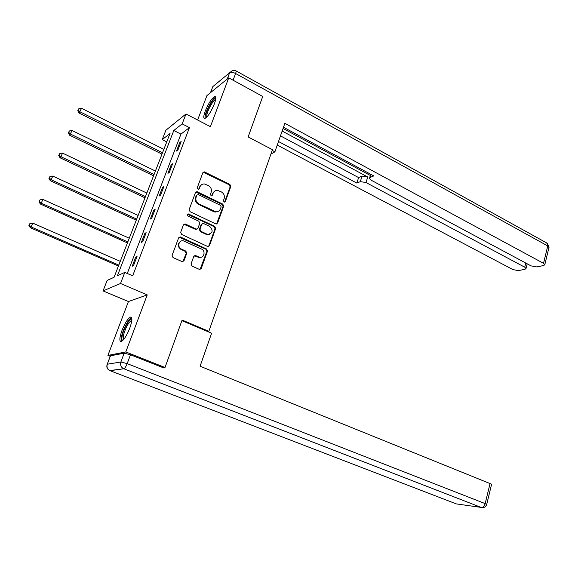 <?xml version="1.0" encoding="UTF-8"?>
<svg xmlns="http://www.w3.org/2000/svg" width="578" height="578" viewBox="0 0 578 578"><rect width="100%" height="100%" fill="white"/><g stroke="black" fill="none" stroke-linecap="round" stroke-linejoin="round"><path stroke-width="0.87" d="M224.054 202.018L225.384 201.498L230.781 186.528L229.907 184.447L204.215 171.803L202.878 172.678L197.257 187.778L198.261 189.374L199.251 188.753L199.981 186.788C200.819 184.837 202.3 183.898 204.41 183.963L208.311 185.502C210.941 187.113 211.888 189.367 211.151 192.25L210.435 194.208L211.049 195.682L212.401 195.169L213.116 193.211C213.954 191.253 215.428 190.306 217.538 190.386L221.338 191.903C223.932 193.5 224.871 195.732 224.148 198.608L223.44 200.552L224.054 202.018M224.589 202.127L230.145 186.875L229.278 184.794L203.145 172.23M198.507 189.367L199.981 186.788M211.627 195.783L212.502 193.551L213.116 193.211M129.739 328.246C132.268 320.971 132.535 317.257 130.527 317.112C127.911 318.42 125.079 322.82 122.03 330.305C119.465 337.588 119.191 341.331 121.214 341.54C123.822 340.232 126.661 335.804 129.739 328.246M214.344 103.968C216.093 99.076 216.259 96.591 214.85 96.519C211.873 98.108 208.672 102.942 205.269 111.019C203.485 115.94 203.311 118.447 204.735 118.548C207.697 116.98 210.898 112.125 214.344 103.968M191.051 263.944L191.961 266.082L199.54 269.456L201.231 268.524L207.509 251.112L206.613 248.995L180.264 236.908L178.631 237.833L172.092 255.404L173.017 257.564L182.28 261.697L183.992 260.765L186.752 253.243L185.841 251.098L181.434 249.089C176.904 247.268 178.696 239.726 183.378 240.845L201.476 249.024C205.956 250.845 204.121 258.402 199.468 257.196L195.443 255.512L193.789 256.437L191.051 263.944M124.797 272.411L120.52 283.502L103.05 290.9L107.154 280.424L114.054 277.288L170.033 133.467L162.216 139.652L165.9 130.231L185.986 113.967L182.157 123.88L173.805 130.491L117.392 275.778L124.797 272.411L132.68 275.822L189.44 127.63L182.157 123.88M185.986 113.967L210.399 126.669L228.744 77.828L262.73 96.468L248.135 136.95L272.448 149.702L208.846 331.331L182.113 320.053L165.012 367.492L125.794 351.951L147.224 294.896L120.52 283.502M215.681 223.859L217.61 223.086L223.686 206.216L222.805 204.121L196.91 191.643L195.487 192.539L189.158 209.554L190.061 211.692L215.681 223.859M215.659 228.491L209.482 245.628L207.538 246.43L181.608 234.444L180.697 232.298L183.457 224.871L185.451 224.083L196.404 229.141L197.958 228.231L199.75 223.354L198.846 221.23L187.922 216.064C186.911 215.009 187.055 214.294 188.356 213.932L214.77 226.381L215.659 228.491L215.038 228.78L208.868 245.888L209.482 245.628M110.217 356.323L107.905 355.419L125.794 351.951M165.012 367.492L163.191 367.724M228.744 77.828L206.946 95.558L197.618 120.022M207.719 331.562L208.846 331.331M189.44 127.63L180.943 134.125L127.268 273.481M179.772 142.556L176.507 151.039L177.901 150.027L181.174 141.516L179.772 142.556L180.611 142.983M171.247 164.723L167.938 173.342L169.303 172.403L172.627 163.755L171.247 164.723L172.1 165.142M162.591 187.243L159.225 196L160.568 195.147L163.95 186.354L162.591 187.243L163.451 187.655M153.791 210.125L150.374 219.026L151.696 218.26L155.128 209.33L153.791 210.125L154.658 210.536M144.847 233.389L141.372 242.435L142.672 241.756L146.155 232.674L144.847 233.389L145.728 233.787M135.758 257.029L132.225 266.227L133.496 265.642L137.044 256.408L135.758 257.029L136.654 257.427M147.224 294.896L128.432 301.557L107.905 355.419M128.432 301.557L103.05 290.9M166.746 141.921L162.216 139.652M180.943 134.125L173.805 130.491M214.763 191.08L212.502 193.551M201.541 184.729L199.381 187.142M216.569 223.982L223.057 206.534L222.183 204.446L195.812 192.033M221.172 206.837L220.558 205.371L198.268 194.562L196.903 195.082L196.13 197.163C195.371 200.089 196.325 202.358 198.991 203.969L215.782 211.765C218 211.916 219.546 210.963 220.428 208.904L221.172 206.837M217.971 211.49L215.168 212.075L213.672 211.627L198.399 204.294C195.732 202.683 194.779 200.421 195.537 197.503L196.31 195.422M208.383 246.553L208.868 245.888M196.932 229.134L195.393 229.3L183.869 224.271M215.038 228.78L214.156 226.67L187.482 214.243M206.816 234.083L207.87 234.415C212.87 233.107 213.455 230.405 209.626 226.316L203.268 223.39L201.744 224.3L199.966 229.17L200.862 231.294L206.816 234.083L206.201 234.357L209.727 234.263M202.163 223.693L201.744 224.3M206.201 234.357L200.263 231.576L199.367 229.459L201.144 224.589M201.397 257.116L198.868 257.441L194.309 255.743M180.697 241.286C177.323 243.815 177.374 246.503 180.849 249.349L181.434 249.089M182.865 261.711L186.167 253.496L185.256 251.351L180.849 249.349M200.06 269.485L206.895 251.365L205.999 249.248L179.086 237.197M163.863 149.326L81.563 108.317L79.034 113.021L161.992 154.131M78.211 110.152L78.818 108.743L77.806 110.629L78.211 110.152L80.06 111.85L162.519 152.78M78.818 108.743L81.563 108.317M79.034 113.021L77.806 110.629M206.245 117.637L205.761 115.217C206.519 109.408 214.221 96.671 215.767 98.73M215.601 99.654L215.601 99.654C213.477 99.654 207.444 110.246 206.816 115.051L206.895 116.987M215.724 97.22C212.928 97.74 205.797 110.463 205.017 116.265L205.017 118.468M122.876 340.413C121.835 340.348 121.618 338.802 122.211 335.789C123.591 328.456 130.274 317.141 131.878 319.461M131.827 320.32L131.574 320.342C128.302 322.654 125.549 327.755 123.331 335.652L123.468 339.763M131.632 317.712C128.894 318.247 122.883 329.511 121.496 336.671L121.423 341.475M270.909 154.095L274.904 151.841L284.846 123.345L543.522 263.337L547.749 245.939L235.586 73.493L233.079 80.205M272.195 150.417L274.904 151.841M282.151 131.062L367.752 176.991L366.011 182.54L524.73 267.18L525.763 263.041M366.011 182.54L360.304 181.622L362.045 176.088L367.752 176.991M278.502 141.516L356.857 183.082L360.304 181.622M277.259 145.085L512.903 269.594L518.387 270.605L525.012 269.269L526.031 268.481L524.73 267.18M371.076 174.462L369.465 178.327L371.372 180.3L531.066 265.88L536.731 266.913L543.71 265.512L544.808 264.652L543.522 263.337M370.144 177.446L373.756 175.914L283.48 127.261M283.054 128.482L370.361 175.459M280.474 135.881L358.598 177.583L362.045 176.088M358.598 177.583L356.857 183.082M181.897 320.674L211.606 333.195L200.082 366.221L491.603 484.205M124.183 353.187L110.485 355.802L107.284 364.227L120.874 362.001L124.183 353.187L130.483 354.784L164.073 368.07L164.246 367.586M107.212 364.241L110.485 355.802M155.417 171.03L72.12 130.534L69.598 135.216L153.553 175.813M68.739 132.398L69.346 130.96L68.341 132.839L68.739 132.398L70.595 134.125L154.051 174.534M69.346 130.96L72.12 130.534M69.598 135.216L68.341 132.839M146.834 193.074L62.525 153.112L60.972 156.761L60.011 157.772L144.984 197.828M59.108 155.005L59.729 153.546L58.725 155.417L59.108 155.005L60.972 156.761L145.446 196.636M59.729 153.546L62.525 153.112M60.011 157.772L58.725 155.417M138.12 215.464L52.771 176.059L51.189 179.772L50.257 180.704L136.278 220.196M49.318 177.988L49.946 176.507L48.942 178.364L49.318 177.988L51.189 179.772L136.711 219.091M49.946 176.507L52.771 176.059M50.257 180.704L48.942 178.364M129.262 238.215L42.851 199.396L41.248 203.167L40.344 204.005L127.435 242.912M39.362 201.354L40.005 199.844L39.008 201.693L39.362 201.354L41.248 203.167L127.832 241.9M40.005 199.844L42.851 199.396M40.344 204.005L39.008 201.693M120.267 261.335L32.765 223.115L31.133 226.952L30.273 227.703L118.447 266.003M29.247 225.102L29.897 223.57L28.9 225.406L29.247 225.102L31.133 226.952L118.808 265.071M29.897 223.57L32.765 223.115M30.273 227.703L28.9 225.406M224.755 201.823L225.384 201.498M198.659 189.1L199.251 188.753M211.786 195.501L212.401 195.169M204.215 172.345L204.814 171.969M229.278 184.794L229.907 184.447M230.145 186.875L230.781 186.528M196.852 192.142L197.445 191.795M222.183 204.446L222.805 204.121M223.057 206.534L223.686 206.216M216.988 223.383L217.61 223.086M195.537 197.503L196.13 197.163M198.399 204.294L198.991 203.969M213.672 211.627L214.286 211.317M184.873 224.38L185.451 224.083M195.393 229.3L195.993 229.018M188.096 214.344L188.681 214.026M214.156 226.67L214.77 226.381M199.367 229.459L199.966 229.17M200.263 231.576L200.862 231.294M195.169 255.866L195.769 255.613M198.016 257.159L198.615 256.914M185.256 251.351L185.841 251.098M186.167 253.496L186.752 253.243M183.407 261.003L183.992 260.765M180.069 237.305L180.647 237.031M205.999 249.248L206.613 248.995M206.895 251.365L207.509 251.112M200.624 268.748L201.231 268.524M227.248 79.042L229.618 72.756L212.849 86.57L210.544 92.632M236.041 70.899L546.694 242.948L548.941 247.615M210.457 92.704L212.849 86.57L215.543 84.345M235.586 73.493C236.229 71.686 236.279 70.769 235.73 70.733L232.529 70.444L229.618 72.756C230.99 71.961 232.985 72.207 235.586 73.493M130.483 354.784L127.182 363.627L485.166 503.611C484.393 506.133 483.15 507.441 481.445 507.535L123.808 368.771L110.095 370.693L456.288 503.893L482.89 507.657M486.676 504.536L485.166 503.611L490.122 483.222M127.182 363.627L120.874 362.001C120.058 364.913 120.925 367.124 123.468 368.627L123.858 368.764C124.899 368.265 126.004 366.553 127.182 363.627M109.769 370.556L109.777 370.556C107.212 369.263 106.33 367.232 107.125 364.465L107.284 364.227C106.497 367.008 107.32 369.118 109.769 370.556L123.858 368.764L481.445 507.535C484.082 507.939 485.838 506.906 486.705 504.421L491.64 484.082M203.615 172.179L204.215 171.803M196.318 191.99L196.91 191.643M215.168 212.075L215.782 211.765M184.447 224.25L185.025 223.953M195.805 229.43L196.404 229.141M187.771 214.243L188.356 213.932M207.256 234.69L207.87 234.415M194.851 255.758L195.443 255.512M198.868 257.441L199.468 257.196M179.686 237.19L180.264 236.908M547.294 243.266L549.021 247.29L544.808 264.652M369.624 177.822L370.729 174.281M526.031 268.481L527.187 263.806"/></g></svg>
